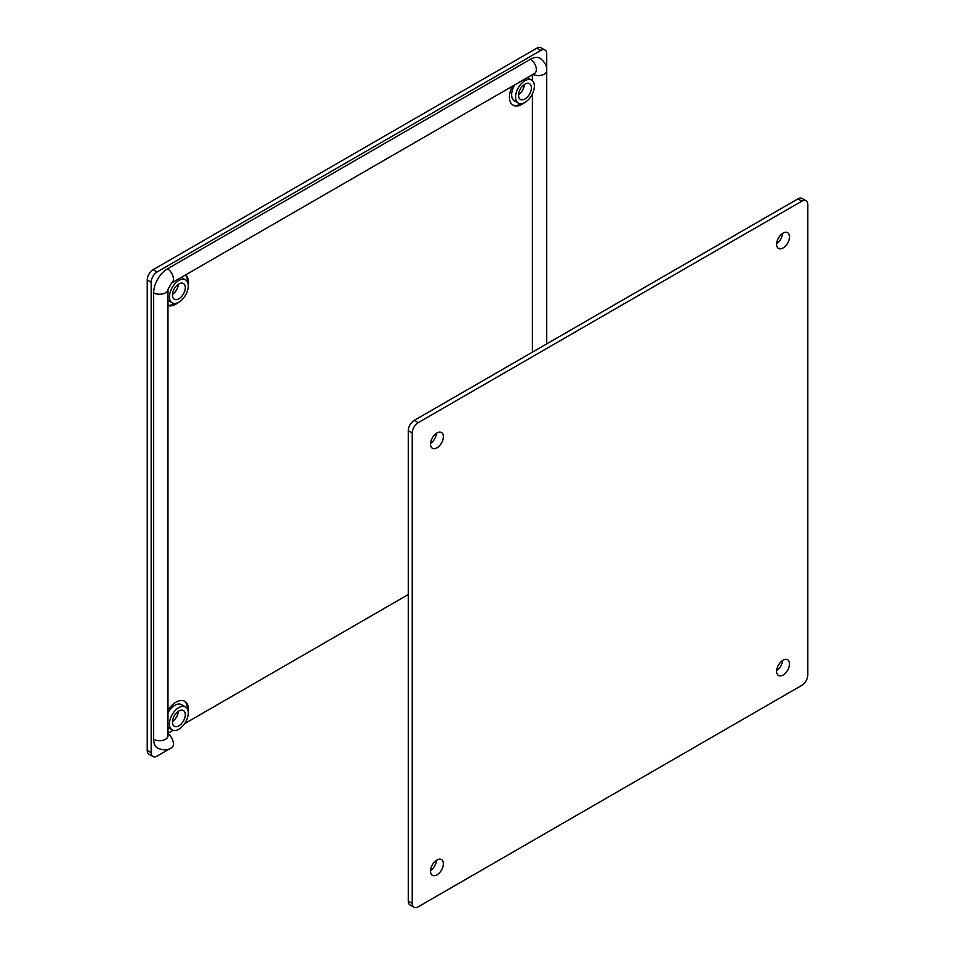 <?xml version="1.0" encoding="UTF-8"?>
<svg xmlns="http://www.w3.org/2000/svg" width="955" height="955" viewBox="0 0 955 955"><rect width="100%" height="100%" fill="white"/><g stroke="black" fill="none" stroke-linecap="round" stroke-linejoin="round"><path stroke-width="1.43" d="M789.487 236.852A9.084 5.253 120 0 0 787.6 232.698A9.084 5.253 120 0 0 780.605 235.133A9.084 5.253 120 0 0 776.63 244.277A9.084 5.253 120 0 0 778.516 248.443A9.084 5.253 120 0 0 785.523 246.008A9.084 5.253 120 0 0 789.487 236.852M789.487 663.904A9.084 5.253 120 0 0 787.6 659.75A9.084 5.253 120 0 0 780.605 662.185A9.084 5.253 120 0 0 776.63 671.329A9.084 5.253 120 0 0 778.516 675.495A9.084 5.253 120 0 0 785.523 673.06A9.084 5.253 120 0 0 789.487 663.904M443.383 436.674A9.084 5.253 120 0 0 441.497 432.52A9.084 5.253 120 0 0 434.501 434.955A9.084 5.253 120 0 0 430.526 444.099A9.084 5.253 120 0 0 432.412 448.265A9.084 5.253 120 0 0 439.419 445.83A9.084 5.253 120 0 0 443.383 436.674M443.383 863.726A9.084 5.253 120 0 0 441.497 859.572A9.084 5.253 120 0 0 434.501 862.007A9.084 5.253 120 0 0 430.526 871.151A9.084 5.253 120 0 0 432.412 875.317A9.084 5.253 120 0 0 439.419 872.882A9.084 5.253 120 0 0 443.383 863.726M430.55 870.542A9.084 5.253 120 0 0 436.447 860.336M430.55 443.49A9.084 5.253 120 0 0 436.447 433.284M776.654 670.72A9.084 5.253 120 0 0 782.551 660.514M776.654 243.668A9.084 5.253 120 0 0 782.551 233.462M801.854 685.32A8.392 4.847 120 0 0 807.787 675.042L807.787 204.597A8.392 4.847 120 0 0 806.044 200.753A8.392 4.847 120 0 0 801.854 201.171L418.171 422.683A8.392 4.847 120 0 0 412.238 432.961L412.238 903.406A8.392 4.847 120 0 0 413.969 907.25A8.392 4.847 120 0 0 418.171 906.832L801.854 685.32M413.969 907.25L410.017 904.97A8.392 4.847 -60 0 1 408.274 901.126L408.274 430.681A8.392 4.847 -60 0 1 414.207 420.403L797.891 198.891A8.392 4.847 -60 0 1 802.093 198.473L806.044 200.753M524.331 102.746A17.763 10.254 -60 0 1 513.121 105.229A17.763 10.254 -60 0 1 509.445 97.1A17.763 10.254 -60 0 1 512.262 86.32M531.744 75.063A17.763 10.254 -60 0 1 532.377 75.696L532.377 74.693M531.481 75.218A17.763 10.254 -60 0 1 532.377 76.555M167.973 710.043A17.763 10.254 -60 0 1 184.781 701.34A17.763 10.254 -60 0 1 188.457 709.47A17.763 10.254 -60 0 1 188.231 712.287M184.267 701.077A17.763 10.254 -60 0 1 187.466 708.897A17.763 10.254 -60 0 1 187.466 709.099M185.64 274.885A17.763 10.254 -60 0 1 188.457 282.417A17.763 10.254 -60 0 1 188.231 285.235M185.377 275.04A17.763 10.254 -60 0 1 187.466 281.844A17.763 10.254 -60 0 1 187.466 282.047M515.569 96.98A13.286 7.676 -60 0 1 521.37 83.61A13.286 7.676 -60 0 1 531.613 80.053A13.286 7.676 -60 0 1 534.358 86.129A13.286 7.676 -60 0 1 528.557 99.499A13.286 7.676 -60 0 1 518.326 103.056A13.286 7.676 -60 0 1 515.569 96.98M518.326 103.056L514.363 100.776A13.286 7.676 -60 0 1 511.617 94.7A13.286 7.676 -60 0 1 514.673 84.923M527.351 77.606A13.286 7.676 -60 0 1 527.649 77.761L531.613 80.053M524.45 84.458A9.084 5.253 -60 0 1 518.553 94.664M531.398 87.848A9.084 5.253 -60 0 1 527.423 96.992A9.084 5.253 -60 0 1 520.415 99.427A9.084 5.253 -60 0 1 518.541 95.261A9.084 5.253 -60 0 1 522.504 86.117A9.084 5.253 -60 0 1 529.512 83.682A9.084 5.253 -60 0 1 531.398 87.848M169.465 723.854A13.286 7.676 -60 0 1 175.266 710.484A13.286 7.676 -60 0 1 185.509 706.927A13.286 7.676 -60 0 1 188.254 713.003A13.286 7.676 -60 0 1 182.453 726.373A13.286 7.676 -60 0 1 172.222 729.942A13.286 7.676 -60 0 1 169.465 723.854M167.973 712.836A13.286 7.676 -60 0 1 181.546 704.647L185.509 706.927M178.346 711.332A9.084 5.253 -60 0 1 172.449 721.538M185.294 714.722A9.084 5.253 -60 0 1 181.319 723.866A9.084 5.253 -60 0 1 174.311 726.301A9.084 5.253 -60 0 1 172.437 722.147A9.084 5.253 -60 0 1 176.4 712.991A9.084 5.253 -60 0 1 183.408 710.556A9.084 5.253 -60 0 1 185.294 714.722M169.465 296.802A13.286 7.676 -60 0 1 175.266 283.432A13.286 7.676 -60 0 1 185.509 279.875A13.286 7.676 -60 0 1 188.254 285.951A13.286 7.676 -60 0 1 182.453 299.321A13.286 7.676 -60 0 1 172.222 302.878A13.286 7.676 -60 0 1 169.465 296.802M181.235 277.428A13.286 7.676 -60 0 1 181.546 277.583L185.509 279.875M178.346 284.28A9.084 5.253 -60 0 1 172.449 294.486M185.294 287.67A9.084 5.253 -60 0 1 181.319 296.814A9.084 5.253 -60 0 1 174.311 299.249A9.084 5.253 -60 0 1 172.437 295.083A9.084 5.253 -60 0 1 176.4 285.939A9.084 5.253 -60 0 1 183.408 283.504A9.084 5.253 -60 0 1 185.294 287.67M175.087 303.487A17.763 10.254 -60 0 1 167.973 305.182M172.222 302.878L168.259 300.598A13.286 7.676 -60 0 1 167.973 300.419M169.572 732.354A17.763 10.254 -60 0 1 167.973 732.246M172.222 729.942L168.259 727.65A13.286 7.676 -60 0 1 167.973 727.471M521.191 103.665A17.763 10.254 -60 0 1 512.644 104.919M152.907 756.527L148.956 754.247A8.392 4.847 -60 0 1 147.213 750.403L147.213 279.958A8.392 4.847 -60 0 1 153.146 269.68L536.829 48.168A8.392 4.847 -60 0 1 541.031 47.75L544.983 50.03A8.392 4.847 120 0 0 540.793 50.448L157.109 271.96A8.392 4.847 120 0 0 151.177 282.238L151.177 752.683A8.392 4.847 120 0 0 152.907 756.527A8.392 4.847 120 0 0 157.109 756.109L171.685 747.681C168.092 750.308 163.436 750.499 157.694 748.231A19.578 11.305 -60 0 1 153.648 739.265L153.648 292.803A19.578 11.305 -60 0 1 167.495 268.821L530.407 59.294A19.578 11.305 -60 0 1 540.196 58.327C545.019 62.159 547.191 66.289 546.702 70.718A8.392 4.847 180 0 1 541.843 75.111A8.392 4.847 180 0 1 532.878 74.406M546.726 343.907L546.726 53.874A8.392 4.847 120 0 0 544.983 50.03M178.227 302.568A17.763 10.254 -60 0 1 167.973 305.493M184.625 723.663L408.274 594.547M532.377 352.18L532.377 93.936M167.973 733.285L168.832 732.783A17.763 10.254 -60 0 1 167.973 732.545M168.832 732.783L173.094 730.324M532.377 80.614L532.377 75.696M408.274 901.126L412.238 903.406M418.171 422.683L414.207 420.403M412.238 432.961L408.274 430.681M801.854 201.171L797.891 198.891M536.829 48.168L540.793 50.448M151.177 282.238L147.213 279.958M153.146 269.68L157.109 271.96M147.213 750.403L151.177 752.683M167.495 268.821A8.392 4.847 60 0 1 172.974 276.222A8.392 4.847 60 0 1 171.685 282.943L167.973 289.377A8.392 4.847 180 0 1 162.792 293.853A8.392 4.847 180 0 1 153.648 292.803M171.685 282.943L534.597 73.416A8.392 4.847 -120 0 0 535.886 66.695A8.392 4.847 -120 0 0 530.407 59.294M167.973 733.858A8.392 4.847 60 0 1 173.058 741.259A8.392 4.847 60 0 1 171.685 747.681M153.648 739.265A8.392 4.847 0 0 0 162.792 740.316A8.392 4.847 0 0 0 167.973 735.839L167.973 289.377M546.702 70.718L546.702 343.907"/></g></svg>
